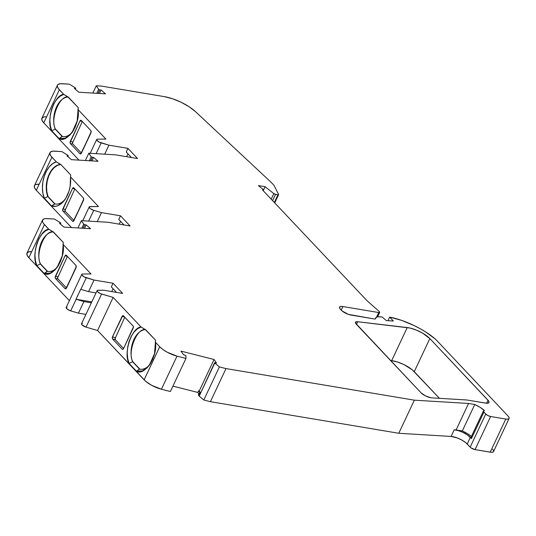 <?xml version="1.0" encoding="UTF-8"?>
<svg xmlns="http://www.w3.org/2000/svg" width="536" height="536" viewBox="0 0 536 536"><rect width="100%" height="100%" fill="white"/><g stroke="black" fill="none" stroke-linecap="round" stroke-linejoin="round"><path stroke-width="0.8" d="M486.614 403.24L488.035 400.231A7.759 2.58 -154.8 0 1 485.656 403.126L467.714 400.117A10.861 3.605 -154.8 0 0 466.32 399.957L431.808 397.866A7.759 2.58 -154.8 0 1 430.81 397.745A7.759 2.58 -154.8 0 1 421.048 392.821L356.212 324.113A6.204 2.064 -154.8 0 1 355.448 322.283A6.204 2.064 -154.8 0 1 357.7 321.741L356.46 324.374L357.7 321.741L410.02 328.052L416.298 330.069L422.609 333.137L429.839 338.571L488.035 400.231A7.759 2.58 -154.8 0 1 488.979 402.516A7.759 2.58 -154.8 0 1 485.656 403.126L467.714 400.117A10.861 3.605 -154.8 0 0 466.32 399.957L431.808 397.866A7.759 2.58 -154.8 0 1 430.81 397.745L425.437 395.883L421.048 392.821L355.469 323.034L355.489 322.21L357.7 321.741L407.233 327.563A17.065 5.668 -154.8 0 1 429.839 338.571L414.261 371.669A17.065 5.668 25.2 0 0 391.662 360.661L407.233 327.563A17.065 5.668 -154.8 0 1 429.839 338.571L488.638 400.975L488.865 402.704L486.768 403.253L467.714 400.117A10.861 3.605 -154.8 0 0 466.32 399.957L431.808 397.866A7.759 2.58 -154.8 0 1 430.81 397.745A7.759 2.58 -154.8 0 1 421.048 392.821L356.212 324.113A6.204 2.064 -154.8 0 1 357.7 321.741L356.46 324.374M90.644 160.827L92.299 157.309L90.644 160.827L92.299 157.309L93.592 157.443L98.055 161.276L71.389 159.661L66.926 155.829L68.085 155.849L67.918 155.326L61.868 151.594L67.918 155.326L68.085 155.849L67.918 155.326L61.868 151.594L52.943 151.172L50.578 151.916L49.828 153.544L50.799 155.855L56.28 161.832L52.669 163.634L49.312 166.797L46.444 171.105L44.247 176.264L42.873 181.945L42.418 187.754L42.9 193.308L44.3 198.24L47.751 196.524L44.3 198.24A22.686 13.809 99.5 0 1 56.28 161.832L60.883 164.545L70.765 175.011L70.517 176.914A22.686 13.809 99.5 0 1 67.348 195.379L67.348 195.379A22.686 13.809 99.5 0 1 64.595 200.029A22.686 13.809 99.5 0 1 51.657 206.038L54.94 203.881L47.751 196.524A19.973 12.16 99.5 0 1 48.495 175.748A19.973 12.16 99.5 0 1 60.581 164.492L60.883 164.545A19.973 12.16 -80.5 0 0 48.803 175.801A19.973 12.16 -80.5 0 0 48.052 196.578L54.94 203.881A19.973 12.16 -80.5 0 0 55.516 204.008A19.973 12.16 -80.5 0 1 54.94 203.881L47.751 196.524A19.973 12.16 99.5 0 1 48.495 175.748A19.973 12.16 99.5 0 1 60.581 164.492L57.439 165.369L54.109 167.661L51.154 171.225L48.803 175.801L47.228 181.034L46.558 186.515L46.84 191.834L48.052 196.578A19.973 12.16 -80.5 0 1 48.803 175.801A19.973 12.16 -80.5 0 1 60.883 164.545L70.765 175.011L70.517 176.914L98.456 206.521L89.512 206.682L89.264 207.479L90.45 208.739L93.726 210.346A3.879 1.286 -154.8 0 1 89.224 206.936A3.879 1.286 -154.8 0 1 90.162 206.568L98.456 206.521L90.162 206.568A3.879 1.286 -154.8 0 0 89.7 208.082A3.879 1.286 -154.8 0 0 93.726 210.346L101.471 212.611L97.23 221.623L101.471 212.611L120.493 215.8L130.087 225.978L108.038 222.279L81.358 220.665L83.737 224.175L81.854 228.182L83.737 224.175L84.775 224.738L83.12 228.262L84.775 224.738L83.737 224.175L81.854 228.182M263.203 190.682L265.072 186.709L273.822 193.603L275.544 194.374L272.596 200.638L275.544 194.374A1.554 0.516 -154.8 0 1 273.822 193.603L265.072 186.709L263.203 190.682L265.072 186.709L258.392 185.59L265.072 186.709L258.392 185.59L262.74 189.114A1.554 0.516 -154.8 0 1 262.499 189.905L262.499 189.905A1.554 0.516 -154.8 0 1 262.452 189.891L367.033 300.709L262.452 189.891A1.554 0.516 -154.8 0 0 262.499 189.905L263.176 189.757L262.74 189.114A1.554 0.516 -154.8 0 1 263.163 189.778A1.554 0.516 -154.8 0 1 262.499 189.905L262.486 189.932M94.014 280.047L113.036 283.236L94.014 280.047L88.567 291.631L80.822 289.366L86.269 277.782A3.879 1.286 -154.8 0 1 81.767 274.372A3.879 1.286 -154.8 0 1 82.705 274.003L82.055 274.117L81.807 274.914L83.991 276.81L94.014 280.047L88.567 291.631L96.038 292.884L88.567 291.631L80.822 289.366L86.269 277.782L94.014 280.047L88.567 291.631L80.822 289.366L86.269 277.782L94.014 280.047L113.036 283.236L122.63 293.406L103.616 290.217L97.391 290.365L97.143 291.162L97.579 291.765L100.46 293.621L113.136 297.406L97.565 330.504L86.035 327.127L101.606 294.03A3.879 1.286 -154.8 0 1 97.103 290.626L81.526 323.724A3.879 1.286 25.2 0 0 86.035 327.127L101.606 294.03L113.136 297.406L141.089 327.027L137.477 328.829L134.121 331.992L131.253 336.3L129.055 341.459L127.682 347.14L127.226 352.949L127.709 358.504L129.109 363.435C123.025 353.639 131.735 327.195 141.089 327.027L145.39 329.687A19.973 12.16 99.5 0 0 133.303 340.943A19.973 12.16 99.5 0 0 132.553 361.72L129.109 363.435L132.553 361.72L139.447 369.023A19.973 12.16 99.5 0 0 149.986 364.393A19.973 12.16 99.5 0 1 140.171 369.183A19.973 12.16 99.5 0 1 139.447 369.023L132.553 361.72A19.973 12.16 99.5 0 1 133.303 340.943A19.973 12.16 99.5 0 1 145.39 329.687L155.574 340.206L154.522 353.68L149.31 365.351L142.603 370.885L136.466 371.234L139.749 369.07L132.553 361.72A19.973 12.16 99.5 0 1 133.303 340.943A19.973 12.16 99.5 0 1 145.39 329.687L145.691 329.74C137.169 327.04 127.005 352.4 132.861 361.773L139.447 369.023L140.258 369.19M40.575 263.953L40.294 263.96A19.973 12.16 99.5 0 1 41.038 243.183A19.973 12.16 99.5 0 1 53.124 231.927L63.308 242.446L62.263 255.92L57.051 267.585L50.344 273.125L44.207 273.467L47.49 271.31L40.294 263.96A19.973 12.16 99.5 0 1 41.038 243.183A19.973 12.16 99.5 0 1 53.124 231.927L53.433 231.974C44.903 229.281 34.746 254.64 40.595 264.014L47.181 271.263L47.999 271.43M83.187 228.262L84.775 224.738L83.12 228.262M92.299 157.309L93.592 157.443L92.232 157.303L90.571 160.827L92.232 157.303L91.194 156.74L89.311 160.746L91.194 156.74L92.232 157.303L90.571 160.827M55.489 129.089L55.208 129.089A19.973 12.16 99.5 0 1 55.952 108.319A19.973 12.16 99.5 0 1 68.038 97.056L78.223 107.575L77.171 121.049L71.958 132.72L65.251 138.255L59.114 138.603L62.397 136.446L55.208 129.089A19.973 12.16 99.5 0 1 55.952 108.319A19.973 12.16 99.5 0 1 68.038 97.056L68.34 97.11C59.818 94.41 49.654 119.776 55.51 129.143L62.096 136.392L62.906 136.566M98.101 93.391L99.75 89.881L98.028 93.391L99.689 89.867L98.651 89.304L96.768 93.311L98.651 89.304L99.689 89.867L98.028 93.391M265.072 186.709L273.822 193.603L271.203 199.164M387.97 320.689L389.659 317.104A40.495 13.447 25.2 0 1 435.212 338.933A7.759 2.58 -154.8 0 1 435.942 339.623L508.168 416.157A7.759 2.58 -154.8 0 1 509.12 418.442A7.759 2.58 -154.8 0 1 505.796 419.052L507.833 419.145L509.006 418.629L509.12 417.578L508.168 416.157L435.942 339.623A7.759 2.58 -154.8 0 0 435.212 338.933L425.557 331.885L419.882 328.541L413.852 325.439L401.424 320.32L389.659 317.104L387.97 320.689L389.659 317.104L393.35 321.017L386.356 320.595L382.135 316.97L377.545 316.81L375.91 317.627L375.743 318.377A10.271 3.41 -154.8 0 1 375.85 317.734A10.271 3.41 -154.8 0 1 378.932 316.776L382.135 316.97L378.932 316.776A10.271 3.41 -154.8 0 0 375.743 318.377A3.879 1.286 -154.8 0 1 375.703 318.619A3.879 1.286 -154.8 0 1 374.034 318.92L350.939 315.047A7.759 2.58 -154.8 0 1 341.184 310.116L340.534 309.433A7.759 2.58 -154.8 0 1 339.59 307.148A7.759 2.58 -154.8 0 1 342.913 306.538L341.211 310.15L342.913 306.538L378.718 312.542L376.587 317.064L378.718 312.542L379.676 312.414L379.428 311.677A2.325 0.77 -154.8 0 1 379.716 312.361A2.325 0.77 -154.8 0 1 378.718 312.542L376.587 317.064M99.75 89.881L101.049 90.008L99.689 89.867L101.049 90.008L105.512 93.84L78.839 92.226L74.377 88.393L75.543 88.413L75.214 89.11L75.623 88.085L75.214 89.11M91.964 160.907L93.592 157.443L91.964 160.907L93.592 157.443L98.055 161.276L71.389 159.661L66.926 155.829L68.085 155.849L67.757 156.546M84.842 224.745L86.135 224.879L84.775 224.738L86.135 224.879L90.597 228.711L63.931 227.096L59.469 223.264L60.635 223.284L60.3 223.981L60.709 222.949L60.3 223.981M139.789 369.083L132.861 361.773C127.005 352.4 137.169 327.04 145.691 329.74L155.574 340.206L155.319 342.109L159.708 346.752L144.13 379.85L97.565 330.504L113.136 297.406L141.089 327.027C131.735 327.195 123.025 353.639 129.109 363.435L136.466 371.234L139.447 369.023L132.553 361.72L129.109 363.435L136.466 371.234L140.03 371.562L143.675 370.389L147.172 367.797L150.281 363.951L152.787 359.12L154.536 353.619L155.4 347.817L155.319 342.109L159.708 346.752L144.13 379.85L97.565 330.504L86.035 327.127A3.879 1.286 25.2 0 1 82.001 324.863A3.879 1.286 25.2 0 1 82.47 323.349L81.506 323.778L82.001 324.863L86.035 327.127L101.606 294.03L113.136 297.406L141.089 327.027L145.691 329.74L155.574 340.206L155.319 342.109L159.708 346.752L144.13 379.85A15.511 5.152 25.2 0 0 161.43 389.237L170.381 391.515L185.959 358.417L185.912 355.69L183.419 354.604L185.831 355.529L183.419 354.604L180.96 351.107L214.045 359.515L216.497 363.013L214.621 362.845L216.497 363.013L215.01 362.678L214.782 363.026L219.378 366.905L203.801 400.003L199.204 396.124L214.782 363.026L219.378 366.905L203.801 400.003L199.204 396.124L214.782 363.026L219.378 366.905L225.991 368.587L210.42 401.685L203.801 400.003L199.204 396.124L214.782 363.026M214.608 362.725L199.204 396.124M483.425 410.945L470.963 437.423A3.879 1.286 25.2 0 0 471.439 438.569L483.901 412.09A3.879 1.286 -154.8 0 1 483.425 410.945A3.879 1.286 -154.8 0 1 484.47 410.576L483.76 410.67L483.459 411.467L485.743 414.047L470.173 447.145A3.879 1.286 25.2 0 0 475.05 449.61L490.621 416.512A3.879 1.286 -154.8 0 1 485.743 414.047L487.941 415.574L490.621 416.512L505.796 419.052L490.219 452.15A7.759 2.58 25.2 0 0 493.549 451.54L509.12 418.442M80.822 289.366A3.879 1.286 -154.8 0 1 80.675 289.319A3.879 1.286 -154.8 0 0 80.822 289.366A3.879 1.286 -154.8 0 1 80.675 289.319L75.998 299.249L80.675 289.319L75.998 299.249L91.797 301.902M113.036 283.236L122.63 293.406L113.036 283.236L111.321 286.881L113.036 283.236L111.321 286.881L116.513 292.381M375.542 318.799L375.743 318.377L375.314 318.913L374.034 318.92L348.34 314.357L342.015 310.9L339.931 308.689L339.703 306.967L340.869 306.445L342.913 306.538L378.718 312.542A2.325 0.77 -154.8 0 0 379.428 311.677L367.033 300.709L262.452 189.891A1.554 0.516 -154.8 0 0 262.499 189.905M272.596 200.638L275.544 194.374L277.956 194.782L274.338 202.481L277.956 194.782L278.599 194.427A1.554 0.516 -154.8 0 1 278.626 194.662A1.554 0.516 -154.8 0 1 277.956 194.782L274.338 202.481M273.822 193.603A1.554 0.516 -154.8 0 0 275.544 194.374L277.956 194.782A1.554 0.516 -154.8 0 0 278.599 194.427L274.144 185.577A2.325 0.77 -154.8 0 0 273.903 185.242L271.491 182.696A11.631 3.866 -154.8 0 0 270.901 182.106A11.631 3.866 -154.8 0 1 271.491 182.696L273.903 185.242A2.325 0.77 -154.8 0 1 274.144 185.577L278.599 194.427L274.144 185.577A2.325 0.77 -154.8 0 0 273.903 185.242L271.491 182.696A11.631 3.866 -154.8 0 0 270.901 182.106L195.586 111.743L189.215 106.825L181.168 102.289L172.532 98.745L164.452 96.654L101.606 86.115L96.266 85.794L98.651 89.304L96.768 93.311M92.842 93.076L96.266 85.794L101.606 86.115L164.452 96.654A25.782 8.563 25.2 0 1 195.586 111.743L270.901 182.106L195.586 111.743A25.782 8.563 25.2 0 0 164.452 96.654L101.606 86.115L96.266 85.794L92.842 93.076L96.266 85.794L98.651 89.304L99.689 89.867M99.421 93.472L101.049 90.008L99.421 93.472L101.049 90.008L105.512 93.84L78.839 92.226L74.377 88.393L75.543 88.413L75.375 87.897L69.325 84.159L60.401 83.737L58.029 84.48L57.446 85.197L57.285 86.108L58.257 88.42L63.737 94.396L68.34 97.11C59.818 94.41 49.654 119.776 55.51 129.143L62.437 136.452M43.45 117.089L41.868 118.295A15.511 5.152 25.2 0 0 43.778 122.844L59.355 89.746L63.737 94.396L60.126 96.199L56.769 99.361L53.902 103.669L51.704 108.835L50.33 114.51L49.875 120.319L50.357 125.873L51.758 130.804C45.681 121.015 54.384 94.564 63.737 94.396L68.038 97.056A19.973 12.16 99.5 0 0 55.952 108.319A19.973 12.16 99.5 0 0 55.208 129.089L51.758 130.804L55.208 129.089L62.096 136.392A19.973 12.16 99.5 0 0 72.641 131.762A19.973 12.16 99.5 0 1 62.826 136.553A19.973 12.16 99.5 0 1 62.096 136.392L55.51 129.143M82.316 121.525L72.494 143.085L72.836 144.03L81.425 153.129L72.836 144.03L70.41 143.621A1.554 0.945 99.5 0 1 70.29 141.517L72.722 141.919A1.554 0.945 -80.5 0 0 72.836 144.03L70.41 143.621A1.554 0.945 99.5 0 1 70.29 141.517L72.722 141.919A1.554 0.945 -80.5 0 0 72.836 144.03L81.425 153.129M96.125 153.671L101.183 142.911A3.879 1.286 -154.8 0 1 96.674 139.501A3.879 1.286 -154.8 0 1 97.619 139.132L96.654 139.561L96.721 140.043L98.905 141.94L108.929 145.182L104.688 154.187L108.929 145.182L127.943 148.371L137.544 158.542L115.495 154.844L88.815 153.229L91.194 156.74L89.311 160.746M57.453 85.177L41.882 118.275L41.982 120.292L43.778 122.844L78.96 160.123L43.778 122.844L59.355 89.746A15.511 5.152 25.2 0 1 62.109 83.723L69.325 84.159L75.375 87.897L69.325 84.159L62.109 83.723A15.511 5.152 25.2 0 0 57.453 85.177A15.511 5.152 25.2 0 0 59.355 89.746L63.737 94.396C54.384 94.564 45.681 121.015 51.758 130.804L59.114 138.603L62.096 136.392L55.208 129.089L51.758 130.804L59.114 138.603L62.678 138.931L66.33 137.759L69.827 135.166L72.93 131.32L75.442 126.489L77.184 120.989L78.048 115.186L78.223 107.575L68.34 97.11L78.223 107.575L77.975 109.478L105.914 139.085L97.619 139.132A3.879 1.286 -154.8 0 0 97.15 140.646A3.879 1.286 -154.8 0 0 101.183 142.911L108.929 145.182L127.943 148.371L126.235 152.01L131.427 157.517L126.235 152.01L127.943 148.371L137.544 158.542L115.495 154.844L88.815 153.229L91.194 156.74L92.232 157.303M49.995 152.613A15.511 5.152 25.2 0 0 51.898 157.182A15.511 5.152 25.2 0 1 54.652 151.159L61.868 151.594L54.652 151.159A15.511 5.152 25.2 0 0 49.995 152.613L34.425 185.711A15.511 5.152 25.2 0 0 36.321 190.28L51.898 157.182L56.28 161.832L60.581 164.492A19.973 12.16 99.5 0 0 48.495 175.748A19.973 12.16 99.5 0 0 47.751 196.524L54.639 203.827A19.973 12.16 99.5 0 0 65.184 199.198A19.973 12.16 99.5 0 1 55.369 203.988A19.973 12.16 99.5 0 1 54.639 203.827L48.052 196.578M74.859 188.953L65.037 210.521L65.379 211.465L73.968 220.564L65.379 211.465L62.953 211.057A1.554 0.945 99.5 0 1 62.833 208.946L65.265 209.355A1.554 0.945 -80.5 0 0 65.379 211.465L62.953 211.057A1.554 0.945 99.5 0 1 62.833 208.946L65.265 209.355A1.554 0.945 -80.5 0 0 65.379 211.465L73.968 220.564M88.668 221.107L93.726 210.346L88.668 221.107L93.726 210.346L101.471 212.611L120.493 215.8L130.087 225.978L108.038 222.279L81.358 220.665L83.737 224.175L84.775 224.738M123.97 224.946L118.778 219.445L120.493 215.8L118.778 219.445L123.97 224.946L118.778 219.445L120.493 215.8L130.087 225.978L108.038 222.279L81.358 220.665L83.737 224.175M84.507 228.343L86.135 224.879L84.507 228.343L86.135 224.879L90.597 228.711L63.931 227.096L59.469 223.264L60.635 223.284L60.461 222.762L54.417 219.03L45.486 218.601L44.113 218.856L42.532 220.061L42.645 222.065L43.342 223.291L48.83 229.267L53.433 231.974C44.903 229.281 34.746 254.64 40.595 264.014L47.523 271.323M42.538 220.048A15.511 5.152 25.2 0 0 44.441 224.618A15.511 5.152 25.2 0 1 47.195 218.594L54.417 219.03L60.461 222.762L54.417 219.03L47.195 218.594A15.511 5.152 25.2 0 0 42.538 220.048L26.968 253.146L27.075 255.163L28.864 257.716L69.399 300.663L28.864 257.716A15.511 5.152 25.2 0 1 31.624 251.692L28.542 251.954L26.961 253.16A15.511 5.152 25.2 0 0 28.864 257.716L44.441 224.618L48.83 229.267L45.212 231.07L41.862 234.232L38.987 238.533L36.796 243.699L35.423 249.381L34.961 255.19L35.45 260.744L36.843 265.675C30.766 255.88 39.47 229.435 48.83 229.267L53.124 231.927A19.973 12.16 99.5 0 0 41.038 243.183A19.973 12.16 99.5 0 0 40.294 263.96L36.843 265.675L40.294 263.96L47.181 271.263A19.973 12.16 99.5 0 0 57.727 266.633A19.973 12.16 99.5 0 1 47.912 271.424A19.973 12.16 99.5 0 1 47.181 271.263L40.595 264.014M67.409 256.389L57.58 277.956L57.922 278.894L66.511 288L57.922 278.894L55.496 278.492A1.554 0.945 99.5 0 1 55.382 276.382L57.808 276.79A1.554 0.945 -80.5 0 0 57.922 278.894L55.496 278.492A1.554 0.945 99.5 0 1 55.382 276.382L57.808 276.79A1.554 0.945 -80.5 0 0 57.922 278.894L66.511 288M81.767 274.372L66.189 307.47A3.879 1.286 25.2 0 0 70.698 310.88L76.152 299.296A3.879 1.286 -154.8 0 1 75.998 299.249A3.879 1.286 -154.8 0 0 76.152 299.296L83.891 301.56L78.444 313.145L70.698 310.88L76.152 299.296L83.891 301.56L91.368 302.813L83.891 301.56L78.444 313.145L70.698 310.88L76.152 299.296A3.879 1.286 -154.8 0 1 75.998 299.249M113.069 288.73L111.729 291.577M97.103 290.626A3.879 1.286 -154.8 0 1 98.041 290.251L103.616 290.217L98.041 290.251A3.879 1.286 -154.8 0 0 97.579 291.765A3.879 1.286 -154.8 0 0 101.606 294.03M124.801 317.205L114.979 338.772L115.334 339.73L123.595 348.487L115.334 339.73L112.594 338.993L112.46 336.869L122.778 315.644L123.494 315.825L133.082 325.975A1.554 0.945 99.5 0 1 133.196 328.086L123.541 348.608A1.554 0.945 99.5 0 1 122.543 349.351A1.554 0.945 99.5 0 1 122.175 349.144L122.885 349.311L123.541 348.608A1.554 0.945 99.5 0 1 122.175 349.144L122.958 349.278M471.399 436.505A14.74 4.898 25.2 0 0 462.307 430.978L467.727 433.838L471.399 436.505A14.74 4.898 25.2 0 0 462.307 430.978L474.762 404.499A14.74 4.898 -154.8 0 1 484.47 410.576L480.189 407.36L474.762 404.499A14.74 4.898 -154.8 0 1 484.47 410.576A3.879 1.286 -154.8 0 0 483.901 412.09L485.743 414.047L470.173 447.145L471.104 447.928L475.05 449.61L490.621 416.512L505.796 419.052L490.219 452.15L475.05 449.61L490.621 416.512A3.879 1.286 -154.8 0 1 485.743 414.047L470.173 447.145A3.879 1.286 25.2 0 0 475.05 449.61L491.331 452.277L492.973 452.056L493.623 451.258M56.253 108.366L54.685 113.599M41.346 243.237L39.771 248.47M133.605 340.997L132.03 346.229M80.949 153.812L79.991 153.778L80.949 153.812L79.991 153.778L70.41 143.621L70.069 142.683L79.951 120.995A1.554 0.945 99.5 0 1 80.943 120.245A1.554 0.945 99.5 0 1 81.311 120.453L80.608 120.285L79.951 120.995A1.554 0.945 99.5 0 1 81.311 120.453L90.892 130.61L91.026 132.727L80.708 153.953L79.991 153.778L70.41 143.621L72.836 144.03M80.708 153.953L81.365 153.249L79.991 153.778L80.326 153.979M82.176 121.371L79.951 120.995L82.176 121.371L79.951 120.995L70.29 141.517L72.722 141.919M127.983 153.859L126.637 156.713M85.385 160.512L88.815 153.229L85.385 160.512L88.815 153.229L91.194 156.74M34.418 185.724L34.525 187.727L36.321 190.28L71.502 227.559L36.321 190.28L51.898 157.182L56.28 161.832A22.686 13.809 99.5 0 0 44.3 198.24L51.657 206.038L54.639 203.827L47.751 196.524L44.3 198.24L51.657 206.038L55.878 206.266L58.035 205.596L62.196 202.769L65.834 198.193L69.023 191.03L70.142 186.361L70.517 176.914L98.456 206.521L70.517 176.914A22.686 13.809 99.5 0 1 67.348 195.379L67.348 195.379A22.686 13.809 99.5 0 1 51.657 206.038L54.639 203.827A19.973 12.16 99.5 0 0 65.184 199.198M73.492 221.247L72.534 221.207L73.492 221.247L72.534 221.207L62.953 211.057L62.612 210.112L72.494 188.431A1.554 0.945 99.5 0 1 73.486 187.68A1.554 0.945 99.5 0 1 73.854 187.888L73.151 187.721L72.494 188.431A1.554 0.945 99.5 0 1 73.854 187.888L83.435 198.039L83.569 200.163L73.251 221.388L72.534 221.207L62.953 211.057L65.379 211.465M73.251 221.388L73.908 220.685L72.534 221.207L72.869 221.415M74.718 188.799L72.494 188.431L74.718 188.799L72.494 188.431L62.833 208.946L65.265 209.355M120.526 221.294L119.186 224.149M77.928 227.947L81.358 220.665M69.399 300.663L28.864 257.716L44.441 224.618L48.83 229.267C39.47 229.435 30.766 255.88 36.843 265.675L44.207 273.467L47.181 271.263L40.294 263.96L36.843 265.675L44.207 273.467L47.764 273.796L51.416 272.623L54.913 270.03L58.022 266.191L60.528 261.36L62.277 255.86L63.134 250.057L63.06 244.342L91.006 273.956L82.705 274.003A3.879 1.286 -154.8 0 0 82.243 275.517A3.879 1.286 -154.8 0 0 86.269 277.782M66.035 288.683L65.077 288.643L66.035 288.683L65.077 288.643L55.496 278.492L55.154 277.548L65.037 255.866A1.554 0.945 99.5 0 1 66.029 255.116A1.554 0.945 99.5 0 1 66.397 255.324L65.694 255.156L65.037 255.866A1.554 0.945 99.5 0 1 66.397 255.324L75.978 265.474L76.112 267.598L65.794 288.824L65.077 288.643L55.496 278.492L57.922 278.894M65.794 288.824L66.457 288.12L65.077 288.643L65.412 288.85M67.261 256.235L65.037 255.866L67.261 256.235L65.037 255.866L55.382 276.382L57.808 276.79M123.159 315.617L133.082 325.975A1.554 0.945 99.5 0 1 133.196 328.086L123.541 348.608L133.417 326.92L133.082 325.975L123.494 315.825L122.778 315.644L122.121 316.347L123.494 315.825M124.627 317.024L122.121 316.347L124.627 317.024L122.121 316.347L112.279 337.439L112.594 338.993L122.175 349.144L112.594 338.993L112.46 336.869L122.121 316.347M123.595 348.487L115.334 339.73L115.2 337.606L112.46 336.869L115.2 337.606L115.334 339.73L112.594 338.993L122.175 349.144M113.136 297.406L97.565 330.504L145.598 381.243L151.715 385.357L161.43 389.237L177.007 356.138L185.959 358.417L185.912 355.69L185.959 358.417L170.381 391.515L161.43 389.237L177.007 356.138L185.959 358.417L170.381 391.515L161.43 389.237L177.007 356.138L185.959 358.417M199.801 394.201L199.245 393.156L200.223 393.116L198.588 390.784L199.245 390.958L200.491 392.721L199.245 390.958L214.045 359.515L216.497 363.013L214.045 359.515L180.96 351.107L214.045 359.515L199.245 390.958L214.045 359.515M219.378 366.905L225.991 368.587L414.348 400.178L398.777 433.276L210.42 401.685L203.801 400.003L219.378 366.905L225.991 368.587L414.348 400.178L468.565 403.461L474.762 404.499L462.307 430.978L456.103 429.939L468.565 403.461L474.762 404.499L462.307 430.978L454.193 429.825L458.233 430.596L462.836 432.351L467.137 434.77L471.439 438.569L470.997 437.946L471.298 437.148M389.659 317.104L393.35 321.017L386.356 320.595L382.135 316.97L386.356 320.595L393.35 321.017L389.659 317.104A40.495 13.447 25.2 0 1 435.212 338.933A7.759 2.58 -154.8 0 1 435.942 339.623L508.168 416.157A7.759 2.58 -154.8 0 1 505.796 419.052L490.219 452.15A7.759 2.58 25.2 0 0 492.597 449.255L493.549 450.675M379.428 311.677L367.033 300.709L379.428 311.677M77.975 109.478L105.914 139.085L97.619 139.132L105.914 139.085L77.975 109.478C80.996 122.764 67.302 143.923 59.114 138.603L62.096 136.392A19.973 12.16 99.5 0 0 72.641 131.762M63.06 244.342L63.308 242.446L53.433 231.974L63.308 242.446L63.06 244.342L91.006 273.956L63.06 244.342C66.082 257.635 52.387 278.787 44.207 273.467L47.181 271.263A19.973 12.16 99.5 0 0 57.727 266.633M122.63 293.406L103.616 290.217L122.63 293.406M159.708 346.752L162.964 349.552L167.292 352.259L177.007 356.138A15.511 5.152 25.2 0 1 159.708 346.752A15.511 5.152 25.2 0 0 177.007 356.138M183.419 354.604L180.96 351.107L183.419 354.604M91.026 132.727L81.365 153.249L91.241 131.561L90.892 130.61L81.311 120.453L90.892 130.61L91.026 132.727M83.569 200.163L73.908 220.685L83.784 198.997L83.435 198.039L73.854 187.888L83.435 198.039L83.569 200.163M76.112 267.598L66.457 288.12L76.333 266.432L75.978 265.474L66.397 255.324L75.978 265.474L76.112 267.598M76.152 299.296L83.891 301.56L78.444 313.145L85.914 314.398L78.444 313.145L70.698 310.88L67.422 309.272L66.169 307.53M199.211 393.21L198.434 394.865A1.554 0.516 25.2 0 0 198.514 395.186L199.292 393.531A1.554 0.516 -154.8 0 1 199.211 393.21A1.554 0.516 -154.8 0 1 199.74 393.069L200.223 393.116L198.588 390.784L197.804 392.439L172.92 386.121L197.804 392.439L198.863 393.947L197.804 392.439L172.92 386.121M198.467 394.811L199.07 395.983L199.848 394.329L199.292 393.531A1.554 0.516 -154.8 0 1 199.74 393.069L200.223 393.116L198.588 390.784L199.245 390.958L200.491 392.721M199.245 390.958L198.588 390.784L197.804 392.439L198.863 393.947M198.735 394.717A1.554 0.516 25.2 0 0 198.514 395.186L199.292 393.531L199.848 394.329L199.07 395.983L198.514 395.186L199.292 393.531M462.307 430.978L454.193 429.825L451.078 436.445L398.777 433.276L210.42 401.685L225.991 368.587L210.42 401.685L203.801 400.003M225.991 368.587L414.348 400.178L398.777 433.276L210.42 401.685M468.565 403.461L456.103 429.939L468.565 403.461L414.348 400.178L468.565 403.461L474.762 404.499M456.103 429.939L454.193 429.825A11.631 3.866 -154.8 0 1 470.333 437.396L467.218 444.016A11.631 3.866 25.2 0 0 451.078 436.445L398.777 433.276L414.348 400.178M472.008 437.054A3.879 1.286 25.2 0 0 471.439 438.569L470.333 437.396A11.631 3.866 -154.8 0 0 454.193 429.825L451.078 436.445L457.402 437.986L461.965 440.123L465.804 442.709L470.173 447.145L467.218 444.016A11.631 3.866 25.2 0 0 451.078 436.445L398.777 433.276M470.333 437.396L467.218 444.016L470.333 437.396L471.439 438.569L483.901 412.09L485.743 414.047M390.583 360.534L391.662 360.661L390.583 360.534L391.662 360.661L407.233 327.563L357.7 321.741M488.035 400.231L429.839 338.571L414.261 371.669L439.42 398.328L414.261 371.669A17.065 5.668 25.2 0 0 391.662 360.661L397.511 362.001L403.943 364.594L412.305 369.847L439.42 398.328M78.96 160.123L43.778 122.844A15.511 5.152 25.2 0 1 46.538 116.821L44.823 116.835M71.502 227.559L36.321 190.28A15.511 5.152 25.2 0 1 39.081 184.257L35.992 184.525M60.883 164.545L70.765 175.011L70.517 176.914M471.439 438.569L483.901 412.09M96.038 292.884L88.567 291.631M375.743 318.377A3.879 1.286 -154.8 0 1 374.034 318.92L350.939 315.047A7.759 2.58 -154.8 0 1 341.184 310.116L340.534 309.433A7.759 2.58 -154.8 0 1 342.913 306.538L341.211 310.15M275.544 194.374L277.956 194.782M96.266 85.794L98.651 89.304M101.049 90.008L105.512 93.84L78.839 92.226L74.377 88.393L75.543 88.413M62.397 136.446L62.973 136.579M101.183 142.911L108.929 145.182L127.943 148.371L126.235 152.01L131.427 157.517M93.592 157.443L98.055 161.276L71.389 159.661L66.926 155.829L68.085 155.849M86.135 224.879L90.597 228.711L63.931 227.096L59.469 223.264L60.635 223.284M47.49 271.31L48.066 271.444M67.134 307.101A3.879 1.286 25.2 0 0 66.665 308.615A3.879 1.286 25.2 0 0 70.698 310.88M149.986 364.393A19.973 12.16 99.5 0 1 139.447 369.023L136.466 371.234L129.109 363.435M139.749 369.07L140.325 369.204M127.943 148.371L137.544 158.542L115.495 154.844L88.815 153.229M63.737 94.396L68.038 97.056M51.758 130.804L59.114 138.603M79.991 153.778L70.41 143.621M70.29 141.517L79.951 120.995M108.929 145.182L104.688 154.187M56.28 161.832L60.581 164.492M44.3 198.24L51.657 206.038M72.534 221.207L62.953 211.057M62.833 208.946L72.494 188.431M93.726 210.346L101.471 212.611L97.23 221.623M48.83 229.267L53.124 231.927M36.843 265.675L44.207 273.467M65.077 288.643L55.496 278.492M55.382 276.382L65.037 255.866M83.891 301.56L91.368 302.813M97.565 330.504L86.035 327.127M141.089 327.027L145.39 329.687M155.319 342.109C158.348 355.395 144.646 376.553 136.466 371.234M115.2 337.606L112.46 336.869M115.334 339.73L112.594 338.993M490.621 416.512L505.796 419.052M342.913 306.538L378.718 312.542M101.471 212.611L120.493 215.8M490.219 452.15L475.05 449.61M43.778 122.844L59.355 89.746M36.321 190.28L51.898 157.182M28.864 257.716L44.441 224.618M85.914 314.398L78.444 313.145M144.13 379.85A15.511 5.152 25.2 0 0 161.43 389.237M198.588 390.784L197.804 392.439M198.514 395.186L199.07 395.983M454.193 429.825L451.078 436.445M467.218 444.016L470.173 447.145M391.662 360.661L407.233 327.563M429.839 338.571L414.261 371.669M262.895 190.36L263.163 189.778M75.335 89.211L75.743 88.346M67.878 156.646L68.286 155.775M60.421 224.082L60.829 223.21M375.294 318.913L375.85 317.734M90.182 153.309L96.674 139.507M82.725 220.745L89.217 206.943M379.709 312.367L377.625 316.796M274.74 202.91L278.626 194.662"/></g></svg>
